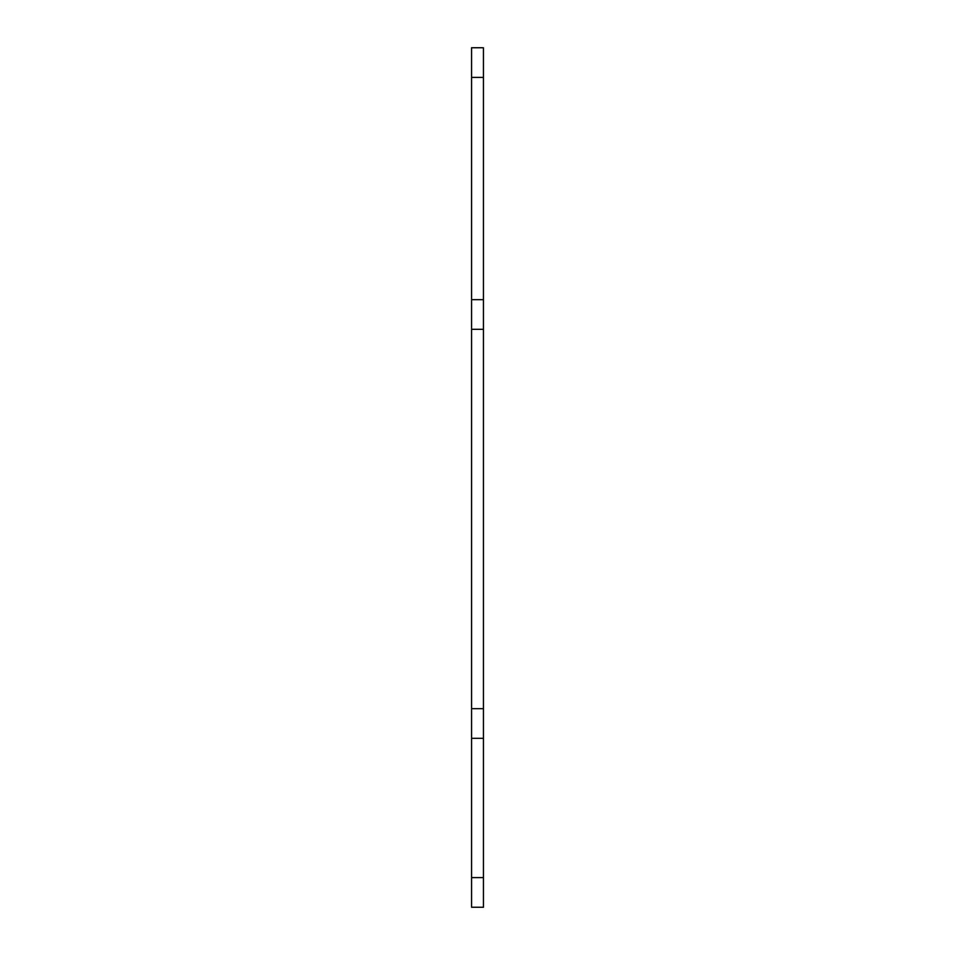 <?xml version="1.0" encoding="UTF-8"?>
<svg xmlns="http://www.w3.org/2000/svg" width="955" height="955" viewBox="0 0 955 955"><rect width="100%" height="100%" fill="white"/><g stroke="black" fill="none" stroke-linecap="round" stroke-linejoin="round"><path stroke-width="1.43" d="M471.567 877.609L471.567 907.25L483.433 907.25L483.433 877.609L471.567 877.609L471.567 329.308L483.433 329.308L483.433 708.682L471.567 708.682M483.433 877.609L483.433 738.311L471.567 738.311M483.433 738.311L483.433 708.682M471.567 329.308L471.567 299.667L483.433 299.667L483.433 329.308M483.433 77.391L471.567 77.391L471.567 47.75L483.433 47.75L483.433 299.667M471.567 299.667L471.567 77.391"/></g></svg>
